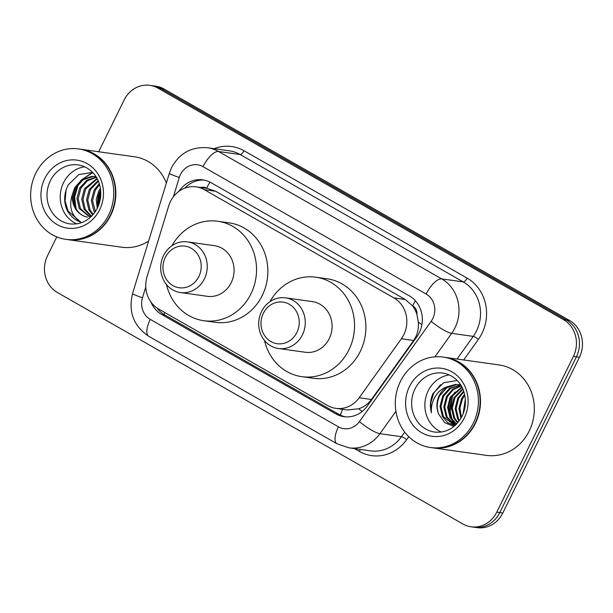 <?xml version="1.0" encoding="UTF-8"?>
<svg xmlns="http://www.w3.org/2000/svg" width="613" height="613" viewBox="0 0 613 613"><rect width="100%" height="100%" fill="white"/><g stroke="black" fill="none" stroke-linecap="round" stroke-linejoin="round"><path stroke-width="0.92" d="M347.242 409.967L358.666 408.794C363.884 407.04 368.145 403.944 371.447 399.492L413.668 340.476L416.005 336.43C417.989 331.886 418.756 327.074 418.304 322.009L416.947 314.599A9.134 8.298 -82 0 0 412.664 305.818A27.393 10.766 -60.3 0 1 415.407 300.776M401.385 338.751A27.393 24.888 -82 0 0 403.791 334.721A27.393 24.888 -82 0 0 393.883 297.895L204.298 189.67A27.393 24.888 -82 0 0 196.137 186.873A27.393 24.888 -82 0 0 168.698 205.922L147.059 276.678A27.393 24.888 -82 0 0 158.713 309.09L327.725 405.568A27.393 24.888 -82 0 0 335.893 408.365A27.393 24.888 -82 0 0 359.164 397.76L401.385 338.751L413.668 340.476M412.664 305.818L412.281 305.596A27.393 24.888 98 0 1 416.947 314.599M412.281 305.596L405.247 299.496L215.661 191.264L206.596 188.183A9.134 8.298 -82 0 0 200.612 187.501M150.821 301.857A27.393 24.888 -82 0 0 161.648 314.454L335.832 413.89A27.393 24.888 -82 0 0 343.993 416.687A27.393 24.888 -82 0 0 367.271 406.082L416.871 336.744A27.393 24.888 -82 0 0 419.284 332.713A27.393 24.888 -82 0 0 409.377 295.887L211.018 182.659A27.393 24.888 -82 0 0 202.857 179.862A27.393 24.888 -82 0 0 179.034 191.248M98.042 206.719A36.527 33.186 98 0 1 99.582 191.892A36.527 33.186 98 0 0 98.042 206.719M98.678 151.748L124.148 99.988A27.393 24.888 98 0 1 149.84 85.353A27.393 24.888 98 0 1 158.001 88.149L563.485 319.618A27.393 24.888 98 0 1 573.385 356.444L496.768 512.161A27.393 24.888 98 0 1 471.075 526.797A27.393 24.888 98 0 1 462.915 524L57.43 292.531A27.393 24.888 98 0 1 47.523 255.713L56.779 236.902M149.84 85.353L155.886 86.203A27.393 24.888 98 0 1 164.046 89L569.531 320.469A27.393 24.888 98 0 1 579.431 357.287L502.813 513.012L499.787 512.583A27.393 24.888 98 0 1 474.102 527.226A27.393 24.888 98 0 0 499.787 512.583L576.412 356.866L499.787 512.583L496.768 512.161M569.531 320.469L566.504 320.047A27.393 24.888 98 0 1 576.412 356.866A27.393 24.888 98 0 0 566.504 320.047L161.02 88.571L566.504 320.047L563.485 319.618M152.859 85.774A27.393 24.888 98 0 1 161.02 88.571A27.393 24.888 98 0 0 152.859 85.774M184.85 188.13A27.393 24.888 98 0 1 204.359 180.122M345.51 416.848A27.393 24.888 98 0 1 338.851 414.311L164.675 314.883A27.393 24.888 98 0 1 157.066 308.055M502.813 513.012A27.393 24.888 98 0 1 477.121 527.647L471.075 526.797M445.092 357.348A45.661 41.485 98 0 1 445.283 357.379A45.661 41.485 98 0 1 475.397 423.407A45.661 41.485 98 0 1 432.579 447.804A45.661 41.485 98 0 1 432.387 447.781M445.283 357.379L499.128 364.942A45.661 41.485 98 0 1 529.241 430.97A45.661 41.485 98 0 1 486.423 455.367L432.579 447.804M443.199 357.08L444.9 357.325A45.661 41.485 98 0 1 475.014 423.353A45.661 41.485 98 0 1 432.203 447.751L430.502 447.513A45.661 41.485 98 0 1 400.389 381.485A45.661 41.485 98 0 1 443.199 357.08A45.661 41.485 98 0 1 473.313 423.116A45.661 41.485 98 0 1 430.502 447.513M441.291 432.042A29.776 27.049 98 0 1 428.188 390.849A29.776 27.049 98 0 1 449.314 374.926M460.777 385.048L450.639 388.29L443.605 396.151L440.985 406.534L443.406 416.648L454.907 425.637M460.692 384.918L449.697 388.159L442.663 396.021L440.042 406.404L442.463 416.518L447.651 422.618L454.869 425.675M461.313 385.945L453.191 389.707L447.383 396.68L444.77 407.07L447.184 417.177L455.49 425.115M461.152 385.669L452.586 389.309L446.44 396.55L443.82 406.932L446.241 417.047L455.29 425.299M462.079 387.347L451.16 397.216L448.547 407.599L450.961 417.706L456.539 424.089M461.873 386.949L450.218 397.078L447.597 407.461L450.019 417.576L456.241 424.388M462.968 389.263L454.938 397.745L452.325 408.128L454.739 418.242L457.911 422.572M462.738 388.734L453.995 397.615L451.383 407.997L453.796 418.104L457.543 423.001M463.903 391.799L458.723 398.274L456.103 408.656L458.516 418.771L459.543 420.464M463.673 391.094L457.773 398.144L455.16 408.526L457.574 418.641L459.106 421.062M464.807 395.27L462.501 398.802L459.919 408.059L461.428 417.445M464.593 394.282L461.551 398.672L458.945 408.526L460.93 418.319M465.436 401.132L463.765 412.066M465.344 399.178L463.099 413.89M459.444 384.635L456.509 384.535L446.862 387.761L439.827 395.623C436.793 401.684 436.418 407.852 438.693 414.12L444.716 422.671L453.934 426.464M438.693 414.12A20.643 18.758 98 0 1 439.26 395.538A20.643 18.758 98 0 1 447.636 386.604L455.566 384.405L460.67 384.88M457.175 380.458L443.544 382.796L432.985 393.592C430.188 399.822 429.675 406.235 431.437 412.833C430.893 406.166 432.625 400.028 436.64 394.427C439.506 390.604 443.168 387.998 447.636 386.604M452.662 394.757L449.735 414.917M454.976 391.998L452.647 395.722L449.475 408.603L452.547 421.146L455.076 424.924M440.563 384.665L433.751 393.071L430.793 402.672L431.437 412.833M263.337 313.327A21.003 19.08 98 0 1 289.29 304.255A21.003 19.08 98 0 1 296.884 332.484A21.003 19.08 98 0 1 270.931 341.556A21.003 19.08 98 0 1 263.337 313.327M261.575 311.511A25.57 23.233 98 0 1 285.551 297.849A25.57 23.233 98 0 1 302.416 334.828A25.57 23.233 98 0 1 278.44 348.49A25.57 23.233 98 0 1 261.575 311.511M278.44 348.49L305.274 352.26A25.57 23.233 -82 0 0 329.25 338.598A25.57 23.233 -82 0 0 312.385 301.619L285.551 297.849M269.95 301.688A50.228 45.63 98 0 1 315.81 277.199A50.228 45.63 98 0 1 348.935 349.839A50.228 45.63 98 0 1 301.841 376.673A50.228 45.63 98 0 1 264.494 340.506M315.81 277.199L327.15 278.792A50.228 45.63 98 0 1 360.275 351.433A50.228 45.63 98 0 1 313.182 378.267L301.841 376.673M165.318 257.376A21.003 19.08 98 0 1 191.271 248.296A21.003 19.08 98 0 1 198.865 276.532A21.003 19.08 98 0 1 172.912 285.604A21.003 19.08 98 0 1 165.318 257.376M163.564 255.56A25.57 23.233 98 0 1 187.54 241.897A25.57 23.233 98 0 1 204.405 278.877A25.57 23.233 98 0 1 180.429 292.539A25.57 23.233 98 0 1 163.564 255.56M180.429 292.539L207.255 296.309A25.57 23.233 -82 0 0 231.231 282.647A25.57 23.233 -82 0 0 214.366 245.667L187.54 241.897M171.931 245.736A50.228 45.63 98 0 1 217.799 221.247A50.228 45.63 98 0 1 250.924 293.888A50.228 45.63 98 0 1 203.822 320.722A50.228 45.63 98 0 1 166.483 284.555M217.799 221.247L229.132 222.841A50.228 45.63 98 0 1 262.257 295.474A50.228 45.63 98 0 1 215.163 322.315L203.822 320.722M80.449 149.189A45.661 41.485 98 0 1 80.64 149.22A45.661 41.485 98 0 1 110.754 215.247A45.661 41.485 98 0 1 67.936 239.652A45.661 41.485 98 0 1 67.744 239.622M80.64 149.22L134.485 156.782A45.661 41.485 98 0 1 166.368 183.019M78.556 148.928L80.257 149.166A45.661 41.485 98 0 1 110.371 215.194A45.661 41.485 98 0 1 67.56 239.599L65.859 239.354A45.661 41.485 98 0 1 35.746 173.326A45.661 41.485 98 0 1 78.556 148.928A45.661 41.485 98 0 1 108.67 214.956A45.661 41.485 98 0 1 65.859 239.354M76.648 223.883A29.776 27.049 98 0 1 63.545 182.689A29.776 27.049 98 0 1 84.671 166.767M96.387 177.31L87.375 180.82L80.862 188.26L78.157 198.635L80.487 208.734L90.44 217.324M96.226 177.05L86.648 180.329L79.659 188.091L76.954 198.466L79.292 208.566L90.295 217.454M97.275 178.881L85.659 188.934L82.954 199.309L85.291 209.408L91.544 216.282M97.023 178.414L84.456 188.766L81.759 199.141L84.088 209.24L91.207 216.619M98.386 181.256L90.456 189.609L87.759 199.984L90.088 210.083L93.245 214.443M98.095 180.582L89.26 189.44L86.556 199.815L88.893 209.914L92.778 214.979M99.567 184.643L95.26 190.283L92.555 200.658L95.367 211.615M99.275 183.678L94.057 190.114L91.352 200.489L93.689 210.588L94.8 212.443M100.609 189.984L100.057 190.957L97.965 206.887M100.386 188.329L98.854 190.789L96.249 199.447L97.252 208.389M95.743 176.613L92.915 176.529L83.184 179.739L76.058 187.586C69.407 199.233 75.721 215.439 87.582 217.132A20.643 18.758 98 0 1 72.587 193.823C68.441 206.282 71.177 215.73 80.793 222.159C74.464 219.929 69.736 215.6 66.618 209.163C63.553 200.872 64.143 192.735 68.388 184.743L78.824 174.582L92.624 172.391M95.98 176.651L91.72 176.36L81.981 179.571L74.863 187.417L72.587 193.823M148.622 241.047A45.661 41.485 98 0 1 121.78 247.215L67.936 239.652M100.647 190.398L98.172 206.42M92.563 172.383L80.939 180.299M77.659 185.019L74.227 195.34L74.64 205.7M100.739 191.654L98.639 205.263M92.808 172.59L82.686 179.126M80.104 182.199L77.943 185.693L74.64 197.087L76.127 208.841M66.081 190.038L65.093 201.049L68.112 211.079L80.793 222.159M340.361 415.101A27.393 10.766 -60.3 0 1 342.659 409.315M358.666 408.794A27.393 5.709 35.6 0 0 362.245 411.43M164.108 314.546A27.393 10.766 -60.3 0 1 164.813 312.569M418.304 322.009A27.393 5.709 35.6 0 0 421.89 324.729M206.596 188.183A27.393 10.766 -60.3 0 1 209.983 182.099M405.247 299.496L393.883 297.895M371.447 399.492L359.164 397.76M215.661 191.264L204.298 189.67M145.787 287.007L142.492 297.78A18.267 16.589 -82 0 0 150.262 319.381L338.445 426.809A18.267 16.589 -82 0 0 359.402 421.606L431.169 321.289A18.267 16.589 -82 0 0 432.77 318.591A18.267 16.589 -82 0 0 426.173 294.048L203.01 166.652A18.267 16.589 -82 0 0 180.444 174.552A18.267 16.589 -82 0 0 179.28 177.494L173.379 196.765M203.01 166.652A18.267 7.18 119.7 0 1 218.55 151.495L441.705 278.892A36.527 33.186 98 0 1 454.915 327.986A36.527 33.186 98 0 1 451.704 333.365L473.244 336.391A36.527 33.186 -82 0 0 476.454 331.005A36.527 33.186 -82 0 0 463.244 281.911L240.089 154.522A36.527 33.186 -82 0 0 229.201 150.79L207.661 147.764A36.527 33.186 98 0 1 218.55 151.495L240.089 154.522A4.567 1.793 -60.3 0 0 243.974 150.729L467.129 278.126A4.567 1.793 -60.3 0 1 463.244 281.911L441.705 278.892A18.267 7.18 119.7 0 0 426.173 294.048M207.661 147.764C191.593 146.476 179.571 153.074 171.609 167.548L169.372 173.211A18.267 1.31 17 0 0 179.28 177.494M467.129 278.126A41.094 37.332 98 0 1 481.994 333.357A41.094 37.332 98 0 1 478.378 339.41L463.673 359.961M408.771 436.709L406.611 439.728A41.094 37.332 98 0 1 359.456 451.436L354.498 448.609M214.159 148.675A41.094 37.332 98 0 1 243.974 150.729M573.385 356.444L579.431 357.287M158.001 88.149L164.046 89M395.906 411.354L379.937 433.682L401.477 436.709L404.733 432.157M359.402 421.606A18.267 3.801 35.6 0 0 379.937 433.682A36.527 33.186 98 0 1 348.904 447.819L370.444 450.846A36.527 33.186 -82 0 0 401.477 436.709A4.567 0.95 -144.4 0 1 406.611 439.728M431.169 321.289A18.267 3.801 35.6 0 0 451.704 333.365L434.908 356.835M457.045 359.026L473.244 336.391A4.567 0.95 -144.4 0 1 478.378 339.41M360.191 449.406A4.567 1.793 -60.3 0 1 359.456 451.436M169.372 173.211L132.584 293.497A18.267 1.31 17 0 0 142.492 297.78M150.262 319.381A18.267 7.18 119.7 0 0 148.76 336.307L336.943 443.728L348.904 447.819M338.445 426.809A18.267 7.18 119.7 0 0 336.943 443.728M338.851 414.311L335.832 413.89M164.675 314.883L161.648 314.454M414.963 388.987A29.776 27.049 98 0 1 442.885 373.079C454.677 375.003 461.857 384.259 463.934 391.891C466.424 400.166 465.803 408.273 462.072 416.204C455.444 427.92 446.287 433.199 434.602 432.05A29.776 27.049 98 0 1 414.963 388.987M409.423 386.642A34.343 31.202 98 0 1 451.858 371.8A34.343 31.202 98 0 1 464.279 417.959A34.343 31.202 98 0 1 421.844 432.801A34.343 31.202 98 0 1 409.423 386.642M97.551 204.673A36.527 33.186 98 0 1 98.463 194.727M50.32 180.835A29.776 27.049 98 0 1 78.242 164.92C90.034 166.851 97.214 176.107 99.291 183.731C101.781 192.015 101.16 200.114 97.429 208.045C90.801 219.761 81.644 225.04 69.959 223.891A29.776 27.049 98 0 1 50.32 180.835M44.78 178.483A34.343 31.202 98 0 1 87.215 163.64A34.343 31.202 98 0 1 99.635 209.799A34.343 31.202 98 0 1 57.201 224.642A34.343 31.202 98 0 1 44.78 178.483M347.242 409.959L335.893 408.365M207.47 188.459L196.137 186.873M132.584 293.497C128.178 311.772 133.573 326.039 148.76 336.307M464.164 409.208L463.658 409.913M95.145 176.513L95.965 176.636"/></g></svg>

